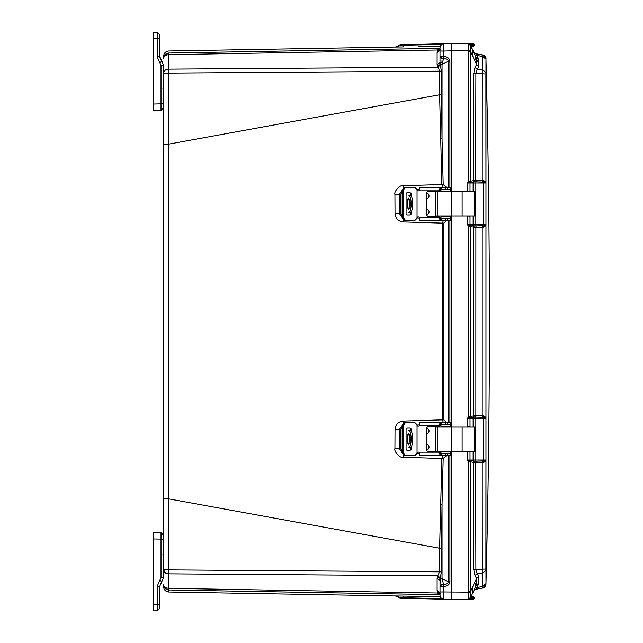 <?xml version="1.0" encoding="UTF-8"?>
<svg xmlns="http://www.w3.org/2000/svg" width="643" height="643" viewBox="0 0 643 643"><rect width="100%" height="100%" fill="white"/><g stroke="black" fill="none" stroke-linecap="round" stroke-linejoin="round"><path stroke-width="0.96" d="M440.005 48.788L440.005 47.478M440.005 50.427L440.005 47.518L441.371 44.592L443.726 43.692L400.493 44.825L399.279 45.356L441.685 44.351M153.597 610.85L157.189 610.754L153.597 610.85L153.597 532.484L161.015 532.677L161.015 577.575L163.595 577.575L163.595 144.185L168.779 144.12L439.603 94.77L439.595 71.14L437.111 64.67L437.111 52.541L440.005 50.459L440.005 56.423L443.726 56.423C447.52 56.729 449.578 58.384 449.907 61.39L448.219 61.39L442.038 64.429L443.485 58.867L441.46 58.352L440.005 56.423L440.005 61.053L440.005 51.046L443.726 51.046L443.726 43.692L451.177 43.499M440.005 580.404L437.111 578.33L437.417 576.498L440.174 578.571L440.005 586.577L441.002 584.921L443.485 584.133L442.038 578.571L442.038 504.265L441.411 548.254L439.603 548.23L168.779 498.88L168.796 73.101L163.595 73.101L163.539 64.662M440.005 595.522L440.005 586.577L443.726 586.577L443.485 584.133C446.411 584.535 447.994 583.691 448.219 581.61L449.907 581.61C449.69 584.519 447.632 586.175 443.726 586.577L443.726 591.954L468.401 592.147L468.401 599.188L451.177 599.638L451.177 592.147L451.177 599.501L443.726 599.308L449.843 599.461M440.005 593.714L440.013 595.748M440.198 596.688L440.431 597.234M440.801 597.813L443.726 599.308L443.726 591.954L440.005 591.954L440.005 592.565L437.111 590.459L437.111 578.33M163.595 538.85L163.595 535.322L161.015 532.677M359.453 593.288L168.771 589.961L439.595 594.679L168.796 589.952L168.796 588.313C165.629 588.064 163.893 586.818 163.595 584.567L163.595 584.656A5.297 5.297 0 0 0 168.796 589.952A5.297 5.289 180 0 1 163.595 584.672L163.595 584.664C163.893 587.831 165.629 589.591 168.796 589.952C168.804 592.693 168.804 592.693 168.771 589.961A5.297 5.297 0 0 1 165.002 588.249M163.788 586.07L163.788 586.07C164.6 588.466 166.272 589.76 168.796 589.952C165.195 588.932 163.467 587.163 163.595 584.656L163.595 584.664C163.893 587.831 165.629 589.591 168.796 589.952C165.629 589.591 163.893 587.831 163.595 584.656C163.893 587.831 165.629 589.591 168.796 589.952L439.619 594.687L437.682 593.007L168.796 588.313L168.796 569.899L163.595 569.899L165.452 572.961M437.417 576.498L439.595 571.86L168.796 569.899L168.779 498.88L163.595 498.815L163.595 72.892C163.893 70.65 165.629 69.404 168.796 69.147L168.796 54.687C165.629 54.936 163.893 56.182 163.595 58.433M164.994 54.751A5.297 5.297 0 0 1 168.796 53.047C165.629 53.409 163.893 55.169 163.595 58.344L163.595 58.328A5.297 5.289 -0 0 1 168.771 53.039C168.804 50.307 168.804 50.307 168.771 53.039A5.297 5.297 0 0 0 163.595 58.344C163.893 55.169 165.629 53.409 168.796 53.047L165.042 54.703L168.771 53.039L439.595 48.321L168.771 53.039C166.272 53.24 164.6 54.534 163.788 56.93M440.005 594.719L439.595 594.679L440.005 594.976M404.584 596.109L440.214 596.728L395.381 595.957L399.279 597.644L398.435 596.929A5.586 5.586 -37.4 0 1 398.564 597.025M400.284 596.029L401.176 596.045M437.401 592.259L437.111 590.459M418.697 46.65L440.214 46.272M403.121 46.923L402.526 46.931M400.396 46.963L399.006 46.987M398.748 46.995L396 47.035M398.435 46.071L400.493 44.825L395.381 47.043L403.33 46.915L403.45 44.753M437.111 52.541L437.682 49.993L439.619 48.313L168.796 53.047C165.629 53.409 163.893 55.169 163.595 58.344M441.411 71.14L168.796 73.101L168.796 69.147L437.682 67.202L440.326 65.128L441.411 71.14L441.411 94.746L439.603 94.77L441.87 184.557L403.346 185.714C399.986 184.396 393.645 191.944 394.931 194.443L395.035 213.42C395.501 218.556 398.274 221.393 403.338 221.939L442.577 223.145L442.577 419.855L403.338 421.061C398.274 421.607 395.501 424.444 395.035 429.58L394.931 448.557C393.645 451.048 399.986 458.604 403.346 457.286L441.87 458.443L439.603 548.23L439.595 571.86L441.403 571.86L440.174 578.571L442.038 578.571L448.219 581.61L448.219 455.59M440.326 593.907L437.682 593.007L437.417 592.299L440.174 593.513M441.685 598.649L399.279 597.644L400.485 598.175M437.417 50.701L440.174 49.487M437.417 66.502L440.174 64.429L440.005 62.596L437.111 64.67M416.833 218.001L419.678 218.073M443.3 220.348L442.577 223.145L443.903 223.121L443.903 419.879L442.577 419.855L443.3 422.652M395.035 213.42L399.279 213.38L402.172 217.422M402.172 190.344L399.279 194.395L399.279 213.38L400.597 213.38L400.645 194.395L394.931 194.443M440.728 138.775L442.038 138.735L443.188 184.525L441.87 184.557L442.689 187.41M440.31 218.58L439.675 218.58L440.447 218.58L440.447 220.348L439.008 220.211L439.008 216.378L428.511 216.378A1.768 1.76 90 0 1 426.751 214.609L426.751 193.141A1.768 1.76 90 0 1 428.511 191.381L438.96 191.381L439.008 187.547L440.447 187.41L440.447 189.179L439.466 189.179M419.678 189.693L416.833 189.765M441.411 94.746L442.038 138.735L442.038 64.429L440.174 64.429L440.326 65.128M440.728 504.225L442.038 504.265L443.188 458.475L441.87 458.443L442.689 455.59M416.833 453.235L419.678 453.307M439.466 453.821L440.447 453.821L440.447 455.59L450.43 455.59L450.43 453.821L440.447 453.821M394.931 448.557L399.279 448.605L402.172 452.656M402.172 425.578L399.279 429.62L399.279 448.605L400.645 448.605L400.597 429.612L395.035 429.58M419.678 424.927L416.833 424.999M440.005 592.573L440.005 593.28M400.388 598.167L399.962 598.078M400.493 598.175L403.45 598.247L400.493 598.175L395.381 595.957M403.33 596.085L403.45 598.247L449.32 599.405M449.875 43.531L443.726 43.692L449.32 43.595M440.005 48.281L439.595 48.321A2.942 2.942 0 0 0 439.804 48.313A2.942 2.942 0 0 1 439.595 48.321L168.796 53.047L168.796 54.687L437.682 49.993L440.326 49.093M440.005 56.423L440.005 50.194M445.679 218.58L447.022 218.29M445.695 220.348L445.937 221.063L443.903 223.121M446.732 189.468L445.181 189.179M443.188 184.525L445.478 186.623L445.237 187.41M445.478 186.623L447.359 187.41M447.359 455.59L445.478 456.377L443.188 458.475M445.181 453.821L446.732 453.532M445.237 455.59L445.478 456.377M447.022 424.71L445.679 424.42M443.903 419.879L445.937 421.937L445.695 422.652M445.937 421.937L447.496 422.652M447.496 220.348L445.937 221.063M440.326 577.872L437.682 575.798L168.796 573.853C165.629 573.596 163.893 572.35 163.595 570.108M440.005 581.585L440.005 584.792L440.005 581.585M443.686 46.368L443.702 49.157M440.005 47.518C440.214 45.243 441.46 43.965 443.726 43.7C441.46 43.965 440.214 45.243 440.005 47.518M448.219 187.41L448.219 61.39C447.994 59.309 446.411 58.465 443.485 58.867L443.726 51.046L451.177 50.853L451.177 191.823M440.005 595.482C440.23 597.741 441.476 599.019 443.726 599.308L443.726 599.308C441.46 599.035 440.214 597.757 440.005 595.482L441.09 598.151L443.991 599.308M472.396 593.658L472.517 587.26L474.164 583.723C475.933 583.225 476.125 584.857 474.751 588.618L472.517 593.473L473.722 590.885L475.876 589.237L481.358 588.265M480.988 54.663L475.876 53.763L473.722 52.107L474.293 52.935L475.876 53.763L482.805 54.985L482.523 55.732L482.805 54.985L483.906 55.362L475.876 53.763L474.293 52.935L472.517 49.527L474.751 54.382C476.133 58.135 475.933 59.767 474.164 59.277L475.097 59.397M475.683 58.465L475.699 57.621M475.635 57.131L475.531 56.632M474.373 53.015L475.876 53.763L478.738 59.052L476.584 58.248L478.738 59.052L478.738 66.51L477.162 69.476L475.008 67.435L476.584 64.461L472.517 55.74L472.517 49.527L469.872 44.367M483.962 587.606L485.553 585.966L485.971 583.876L485.971 59.124L482.732 56.672L482.789 180.57L483.89 180.707L485.947 182.274L485.955 182.998L483.094 182.998L483.11 224.753L485.971 224.753L483.118 225.677L475.852 225.902L476.141 227.622L482.797 227.188L482.523 225.725M485.891 72.546L482.732 69.886L477.162 69.476L475.876 73.479L485.891 73.977L485.947 182.258M474.293 415.603L473.762 417.186L475.619 417.098L475.876 415.37L473.722 415.844L473.722 227.156L475.876 227.63L475.852 417.098L482.523 417.275L482.797 415.812L483.906 415.949L485.955 417.516L485.971 418.247L483.11 418.247L483.094 460.002L485.955 460.002L485.891 570.454L482.732 573.114L482.732 588.024L483.906 587.638L482.805 588.015L482.523 587.268L482.805 588.015L478.4 588.787M485.931 584.672L485.955 584.35C490.553 409.117 490.553 233.883 485.955 58.65L483.938 55.378M483.986 587.598L484.806 586.987M485.883 584.527L482.732 588.024L475.876 589.237L474.293 590.065M484.227 55.547L484.685 55.901M485.272 56.56L485.634 57.211M485.553 57.034L485.762 58.015M475.008 54.88L482.732 56.672L482.732 54.977L485.891 58.722M476.141 415.378L482.797 415.812L482.797 227.188L483.906 227.051L485.955 225.484L485.762 225.05M485.947 460.726L483.89 462.293L482.789 462.43L482.507 460.975L475.852 461.144L476.141 462.864L482.789 462.43L482.732 573.114L477.162 573.524L478.738 576.49L478.738 583.948L475.876 589.237L474.47 589.896M477.146 53.988L478.424 54.213M480.112 54.51L482.805 54.985M482.507 182.025L482.789 180.57L475.876 180.128L473.722 180.595L473.722 73.479L475.876 73.479L475.619 181.848L483.102 182.082L483.89 180.707M483.906 227.051L483.11 224.753L475.828 224.753L475.828 182.998L483.094 182.998L483.102 182.082L485.754 182.708M483.906 415.949L483.118 417.323L485.762 417.95M482.523 417.275L483.118 417.323L483.11 418.247L475.828 418.247L475.828 460.002L473.135 460.002L473.135 451.177M475.619 225.902L473.762 225.814A1.173 1.109 90 0 1 473.135 224.753L475.828 224.753L476.141 227.622M485.754 460.292L482.507 460.975M483.89 462.293L483.094 460.002L475.828 460.002L475.852 461.144L473.762 461.055L474.293 462.647L476.141 462.864M475.129 589.47L475.876 589.237M477.645 583.989L476.584 584.752L475.555 586.946M478.738 66.51L476.584 64.461L476.584 58.248L477.347 61.262M475.876 53.763L475.458 53.658M473.827 52.324L474.397 53.039M476.141 180.136L475.828 182.998L473.135 182.998A1.173 1.109 90 0 1 473.762 181.945L475.619 181.848M475.619 461.152L475.876 569.521L477.162 573.524L475.008 575.565L473.722 569.521L473.722 462.405L474.293 462.647M485.891 569.023L473.722 569.521M478.738 576.49L476.584 578.539L475.008 575.565M485.891 583.683L482.732 586.328L475.008 588.12M474.751 583.539L474.164 583.723L476.584 578.539L476.584 584.752L478.738 583.948M471.922 594.743L471.665 595.297M471.705 47.791L473.706 52.083M474.164 53.064L476.584 58.248M473.722 73.479L475.008 67.435M469.462 182.459L468.409 181.656L467.59 182.998L470.226 182.299L470.483 181.254L473.722 180.595L473.079 182.041L473.762 181.945L474.293 180.353M475.619 417.098L475.828 418.247L473.135 418.247L473.135 427.065M474.293 227.397L473.762 225.814L473.079 225.717L473.722 227.156L470.483 226.505L470.226 225.46L467.59 224.753L468.409 226.095L468.409 416.905L473.722 415.844L473.079 417.283L473.762 417.186A1.173 1.109 -90 0 0 473.135 418.247L467.59 418.247L469.462 417.709L468.409 416.905L467.59 418.247L467.59 426.751L470.483 427.073M473.079 460.959L470.226 460.701A1.173 1.109 90 0 1 470.009 460.002L470.009 451.402L467.59 451.499L467.59 460.002L473.135 460.002A1.173 1.109 90 0 0 473.762 461.055L473.079 460.959L473.722 462.405L470.483 461.746L470.226 460.701L467.59 460.002L468.409 461.344L468.409 591.616L470.483 591.616L472.517 587.26M473.344 591.697L474.59 589.012M476.584 584.752L474.164 589.936M472.517 593.473L470.483 597.829L470.483 461.746L468.409 461.344L469.462 460.541M467.622 599.204L470.483 597.829L471.713 595.193L471.19 596.31L473.256 596.664A0.884 0.884 0 0 1 474.116 597.548L471.223 597.492L471.962 596.632L471.19 596.31L471.962 596.632L470.949 596.833M473.079 52.509L473.722 52.107L473.079 52.509M471.19 46.69L473.256 46.336A0.884 0.884 0 0 0 474.116 45.452L471.536 45.5L471.962 46.368L471.19 46.69L471.962 46.368M470.949 46.167L471.544 45.902L471.223 45.508L470.146 45.91L471.536 45.5L471.536 44.777L474.116 44.825L474.116 45.452A0.884 0.884 0 0 1 473.256 46.336A0.884 0.884 0 0 0 474.116 45.452L474.116 44.825A0.884 0.884 0 0 0 473.256 43.941A0.884 0.884 0 0 1 474.116 44.825A0.884 0.884 0 0 0 473.256 43.941L470.925 43.877L471.536 43.893L471.536 44.777L469.912 44.399L471.078 45.131L470.009 45.532M468.538 43.82L468.401 50.853L451.177 50.853L451.177 43.362L468.401 43.812L470.499 45.219L470.483 181.254L468.409 181.656L468.401 50.853L470.499 50.797M467.871 191.823L470.009 191.598L470.009 182.998A1.173 1.109 90 0 1 470.226 182.299L473.079 182.041M473.135 215.935L473.135 224.753L470.009 224.753L470.009 216.161L467.871 215.935M473.079 225.717L470.226 225.46A1.173 1.109 90 0 1 470.009 224.753L467.59 224.753L467.59 216.249L468.305 215.935M469.462 417.709L470.226 417.54L470.483 416.495L470.483 226.505L468.409 226.095L469.462 225.291M470.025 427.065L470.009 418.247A1.173 1.109 -90 0 1 470.226 417.54L473.079 417.283M468.458 599.188L469.615 598.818M470.451 598.392L471.536 598.223L471.536 599.107L468.305 599.188L473.256 599.059A0.884 0.884 0 0 0 474.116 598.175L471.536 598.223L471.536 597.5L470.009 597.468L471.078 597.869L469.904 598.601M470.483 597.829L468.401 599.188L470.499 597.781M471.223 597.492L470.146 597.09M468.434 597.154L468.401 593.819M469.044 43.828L470.724 43.877M468.731 43.845L468.329 43.812M468.241 43.812L467.622 43.796M470.925 44.761L470.925 43.877L468.425 43.812A2.355 2.355 0 0 1 470.483 45.171L468.401 43.812M451.177 215.935L451.177 427.065M451.177 451.177L451.177 592.147M468.305 451.177L467.871 451.177M467.871 427.065L468.305 427.065M468.305 191.823L467.59 191.501L467.59 182.998L473.135 182.998L473.135 191.823M470.499 592.203L468.401 592.147L468.409 591.616M470.925 599.123L470.925 598.239L470.925 599.123M473.256 599.059A0.884 0.884 0 0 0 474.116 598.175L474.116 597.548A0.884 0.884 0 0 0 473.256 596.664A0.884 0.884 0 0 1 474.116 597.548L474.116 598.175A0.884 0.884 0 0 1 473.256 599.059M416.752 424.42L414.992 422.652L416.752 424.42L417.05 425.594L417.05 452.648A1.471 1.471 90 0 1 419.574 452.945L419.766 455.59L439.699 455.59M440.447 424.42L439.008 425.007L439.008 422.789L439.86 422.652L440.447 422.652L440.447 424.42L450.43 424.42L450.43 422.652L440.447 422.652M410.652 430.866L410.652 428.977L409.808 428.093M409.808 450.148L410.652 449.264L410.652 447.375M418.247 452.061A1.471 1.471 -90 0 0 417.098 452.648L416.801 453.821L415.032 455.59L404.206 455.59L402.172 452.945L402.172 425.304L404.206 422.652L414.992 422.652M416.801 424.42L417.098 425.594A1.471 1.471 -90 0 0 418.247 426.18A1.471 1.471 90 0 1 417.05 425.594M410.652 449.264L411.142 449.264L410.306 450.148L406.834 450.148L406.087 449.264L406.087 428.977L406.834 428.093L410.306 428.093L411.142 428.977L410.652 428.977M411.142 449.264L411.142 446.716M411.142 431.525L411.142 428.977M405.428 455.59L403.378 452.945L403.378 425.304L405.428 422.652M417.05 452.648L416.752 453.821L414.992 455.59M440.447 455.59L439.008 455.453L439.008 451.619L428.511 451.619A1.768 1.76 90 0 1 426.751 449.859L426.751 428.391A1.768 1.76 90 0 1 428.511 426.622L439.008 426.622L439.008 425.007M428.56 426.622A1.768 1.76 -90 0 0 426.799 428.391L426.799 449.859A1.768 1.76 -90 0 0 428.56 451.619L438.277 451.619A1.768 1.76 90 0 0 439.442 451.177M439.579 422.652L419.766 422.652L419.574 425.304A1.471 1.471 90 0 1 418.223 426.18M439.008 453.235L439.86 453.821M439.008 422.789L438.96 426.622M438.96 451.619L439.008 455.453M439.675 453.821L440.31 453.821M450.43 453.821L450.43 455.59M474.687 427.065L435.311 427.065L435.311 451.177L475.667 451.177L475.667 427.065L474.687 427.065L474.687 451.177M440.977 453.532L440.977 451.764L440.977 453.532L450.51 453.532L450.582 451.177M440.977 451.764L450.51 451.764L450.534 451.177M409.326 443.991L409.125 442.111M410.226 439.121L408.313 445.149L407.365 441.074L407.389 436.131L408.313 433.093L410.226 439.121M409.141 442.497L409.326 434.25M438.325 426.622A1.768 1.76 90 0 1 439.49 427.065M439.49 451.177A1.768 1.76 90 0 1 438.325 451.619M426.799 428.455A2.604 2.604 90 0 1 426.799 433.615M426.799 444.635A2.604 2.604 90 0 1 426.799 449.787M450.582 427.065L450.51 424.71L440.977 424.71L440.977 426.478L440.985 424.71M440.977 426.478L450.51 426.478L450.534 427.065M438.277 426.622A1.768 1.76 90 0 1 439.442 427.065M409.028 447.793L410.652 447.793M407.365 441.194L407.389 442.111M410.652 430.448L409.028 430.448M409.125 436.203L409.141 435.745M409.921 447.793C413.61 448.42 413.618 429.837 409.921 430.448M408.313 447.793C412.059 448.412 412.075 429.845 408.313 430.448M416.752 189.179L414.992 187.41L416.752 189.179L417.05 190.352L417.05 217.406A1.471 1.471 90 0 1 419.574 217.696L419.766 220.348L439.699 220.348M410.652 195.625L410.652 193.736L409.808 192.852M409.808 214.907L410.652 214.023L410.652 212.134M418.247 216.82A1.471 1.471 -90 0 0 417.098 217.406L416.801 218.58L415.032 220.348L404.206 220.348L402.172 217.696L402.172 190.055L404.206 187.41L414.992 187.41M416.801 189.179L417.098 190.352A1.471 1.471 -90 0 0 418.247 190.939A1.471 1.471 90 0 1 417.05 190.352M410.652 214.023L411.142 214.023L410.306 214.907L406.834 214.907L406.087 214.023L406.087 193.736L406.834 192.852L410.306 192.852L411.142 193.736L410.652 193.736M411.142 214.023L411.142 211.475M411.142 196.284L411.142 193.736M405.428 220.348L403.378 217.696L403.378 190.055L405.428 187.41M417.05 217.406L416.752 218.58L414.992 220.348M438.96 191.381L439.008 187.547M428.56 191.381A1.768 1.76 -90 0 0 426.799 193.141L426.799 214.609A1.768 1.76 -90 0 0 428.56 216.378L438.277 216.378A1.768 1.76 90 0 0 439.442 215.935M439.86 189.179L439.008 189.765M439.579 187.41L419.766 187.41L419.574 190.055A1.471 1.471 90 0 1 418.223 190.939M439.008 217.993L439.86 218.58M438.96 216.378L439.008 220.211M440.447 189.179L450.43 189.179L450.43 187.41L440.447 187.41M440.447 220.348L450.43 220.348L450.43 218.58L440.447 218.58M450.43 220.348L450.43 218.58M474.687 191.823L435.311 191.823L435.311 215.935L475.667 215.935L475.667 191.823L474.687 191.823L474.687 215.935M440.977 218.29L440.977 216.522L440.977 218.29L450.51 218.29L450.582 215.935M440.977 216.522L450.51 216.522L450.534 215.935M409.326 208.75L409.125 206.861M410.226 203.879L408.313 209.907L407.365 205.832L407.389 200.889L408.313 197.851L410.226 203.879M409.141 207.255L409.326 199.008M438.325 191.381A1.768 1.76 90 0 1 439.49 191.823M439.49 215.935A1.768 1.76 90 0 1 438.325 216.378M426.799 193.213A2.604 2.604 90 0 1 426.799 198.365M426.799 209.385A2.604 2.604 90 0 1 426.799 214.545M450.582 191.823L450.51 189.468L440.977 189.468L440.977 191.236L440.985 189.468M440.977 191.236L450.51 191.236L450.534 191.823M438.277 191.381A1.768 1.76 90 0 1 439.442 191.823M409.028 212.552L410.652 212.552M407.365 205.953L407.389 206.869M410.652 195.207L409.028 195.207M409.125 200.962L409.141 200.503M409.921 212.552C413.61 213.179 413.618 194.596 409.921 195.207M408.313 212.552C412.059 213.171 412.075 194.604 408.313 195.207M153.597 37.881L153.597 37.005L153.597 37.881M162.374 61.841L159.769 56.753L159.769 34.891L159.769 38.709L153.597 38.62L153.597 37.005M159.962 63.038L161.015 65.425L163.595 65.425L161.682 61.085L159.962 63.038L157.189 56.761L157.189 32.246L153.597 32.15L153.597 110.516L161.015 110.323L163.595 107.678L163.595 103.853L161.015 103.853L161.015 110.323L163.595 107.678L161.015 110.323M153.597 53.811L153.597 52.774M159.769 45.974L159.769 44.656M157.189 56.753L159.769 56.753L160.396 59.389M153.597 32.15L157.189 32.246L159.769 34.891M153.597 605.995L153.597 604.38L157.189 604.291L157.189 586.247L159.962 579.962L161.682 581.915L159.769 586.247L163.595 577.575M153.597 589.157L153.597 588.297M159.769 597.025L159.769 598.344M159.769 604.291L157.189 604.291L157.189 610.754L159.769 608.109L159.657 586.247M161.039 536.672L161.047 534.574M157.189 586.239L159.769 586.247M157.189 610.754L159.769 608.109L157.189 610.754M441.09 56.423L441.09 56.423A3.826 2.741 90 0 0 441.46 58.352M441.002 584.921L441.002 584.921A3.826 2.162 54.9 0 0 441.371 586.577M441.355 44.6A3.826 1.808 50 0 1 441.371 44.592L443.887 43.692M442.488 62.347L440.005 62.371M403.338 221.939L403.394 220.139M403.346 185.714L403.402 187.611M403.346 457.286L403.402 455.389M403.338 421.061L403.394 422.861M441.411 548.254L441.411 571.86M440.977 217.23L439.008 217.181M402.172 215.976L400.597 213.38M400.645 194.395L402.172 191.863M439.008 190.649L440.977 190.601M440.977 452.399L439.008 452.35M402.172 451.137L400.645 448.605M400.597 429.612L402.172 427.024M439.008 425.819L440.977 425.77M448.219 422.652L448.219 220.348M449.907 455.59L449.907 581.61M449.907 61.39L449.907 187.41M449.907 220.348L449.907 422.652M442.81 61.093L440.005 61.125M472.517 55.74L470.483 51.384L468.409 51.384M468.409 43.812L467.582 43.788L468.409 43.812A2.355 2.355 0 0 1 470.483 45.171L473.537 51.713M403.378 452.945L402.172 452.945M402.172 425.304L403.378 425.304M438.96 425.304L419.574 425.304M419.574 452.945L438.96 452.945M450.43 422.652L450.43 424.42M450.317 422.652L450.317 424.42M447.608 422.652L447.608 424.42M445.551 422.652L445.551 424.42M441.845 422.652L441.845 424.42M441.845 455.59L441.845 453.821M445.551 455.59L445.551 453.821M447.608 455.59L447.608 453.821M450.317 455.59L450.317 453.821M451.442 427.065L451.442 451.177M462.124 427.065L462.124 451.177M437.256 427.065L437.256 451.177M450.389 426.478L450.389 424.71M450.389 453.532L450.389 451.764M410.13 437.377L410.13 440.865M407.365 437.055L407.389 436.131M403.378 217.696L402.172 217.696M402.172 190.055L403.378 190.055M438.96 190.055L419.574 190.055M419.574 217.696L438.96 217.696M450.43 187.41L450.43 189.179M450.317 187.41L450.317 189.179M447.608 187.41L447.608 189.179M445.551 187.41L445.551 189.179M441.845 187.41L441.845 189.179M441.845 220.348L441.845 218.58M445.551 220.348L445.551 218.58M447.608 220.348L447.608 218.58M450.317 220.348L450.317 218.58M451.442 191.823L451.442 215.935M462.124 191.823L462.124 215.935M437.256 191.823L437.256 215.935M450.389 191.236L450.389 189.468M450.389 218.29L450.389 216.522M410.13 202.135L410.13 205.623M407.365 201.806L407.389 200.889M161.015 65.425L161.015 103.853L153.597 104.045M153.597 538.955L163.595 539.147M161.015 577.575L159.962 579.962M163.595 104.52L163.595 104.053M399.279 597.644L395.381 595.965L168.796 592.01C165.629 591.648 163.893 589.888 163.595 586.713M399.279 45.356L395.381 47.035L168.796 50.99C165.629 51.352 163.893 53.112 163.595 56.287M168.796 589.952C165.629 589.591 163.893 587.831 163.595 584.656M443.887 599.308L445.101 599.34M448.935 599.437L449.425 599.453M449.602 43.539L448.967 43.555M484.099 55.467L483.906 55.362C485.618 56.857 486.301 57.95 485.955 58.65L485.971 59.06M482.732 54.977L484.259 55.603M482.732 588.024L484.468 587.236M485.553 585.966L485.835 585.226M479.139 588.658L480.594 588.401M467.59 599.212L468.667 599.18M470.724 599.123L470.097 599.139M163.595 87.416L162.735 88.187M162.735 554.813L163.595 555.689"/></g></svg>
